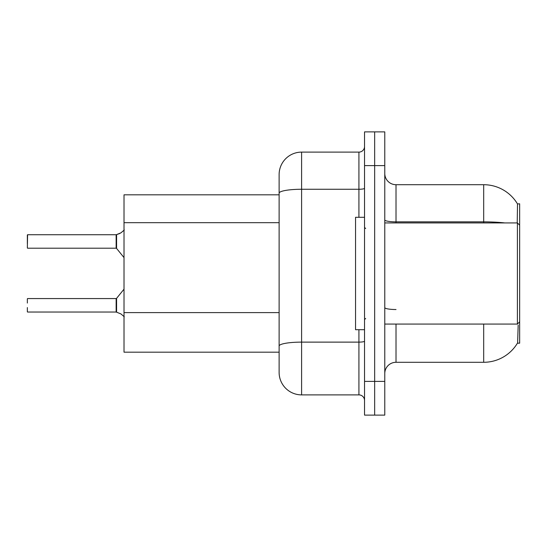 <?xml version="1.0" encoding="UTF-8"?>
<svg xmlns="http://www.w3.org/2000/svg" width="547" height="547" viewBox="0 0 547 547"><rect width="100%" height="100%" fill="white"/><g stroke="black" fill="none" stroke-linecap="round" stroke-linejoin="round"><path stroke-width="0.82" d="M517.421 343.188L517.619 342.853A39.336 39.336 0 0 1 483.685 362.292A39.336 39.336 0 0 0 517.421 343.188L519.65 343.188L519.65 203.812L517.503 203.956A39.336 39.336 0 0 0 483.685 184.708A39.336 39.336 0 0 1 517.421 203.812A39.336 39.336 0 0 0 483.685 184.708L396.014 184.708A11.241 11.241 0 0 1 384.773 173.467A11.241 11.241 0 0 0 396.014 184.708L396.014 222.923M124.012 352.179L279.12 352.179L124.012 352.179L124.012 194.821L279.12 194.821L279.12 186.951L279.12 214.821M384.773 373.533A11.241 11.241 0 0 1 396.014 362.292L483.685 362.292L483.685 324.077M517.619 342.853L518.18 325.096M374.661 381.403L374.661 415.118L384.773 415.118L384.773 381.403L374.661 381.403L374.661 415.118L364.541 415.118L364.541 381.403L374.661 381.403L374.661 165.597L374.661 381.403M364.541 381.403L364.541 131.882L374.661 131.882L374.661 165.597L374.661 131.882L384.773 131.882L384.773 381.403M517.23 222.923L517.503 203.956A39.336 39.336 0 0 0 483.685 184.708L483.685 221.856L396.014 221.856A11.241 1.949 0 0 1 384.773 219.908M301.602 152.114L301.602 394.886A22.482 22.482 0 0 1 279.12 372.411L279.12 174.589A22.482 22.482 0 0 1 301.602 152.114L358.921 152.114A5.62 5.62 0 0 0 364.541 146.493M301.602 394.886L358.921 394.886L358.921 329.697M364.541 400.507A5.62 5.62 0 0 0 358.921 394.886M120.983 313.951L116.586 312.18L120.983 313.951L124.278 316.795M27.35 239.224L27.576 234.731L116.142 234.731A0.561 0.561 0 0 0 116.237 234.731L119.957 233.432L116.586 234.601L116.579 248.42L116.142 248.208L116.142 234.731A0.561 0.561 180 0 0 116.237 234.731M120.983 232.824L116.586 234.601L120.983 232.824L116.586 234.601L120.983 232.824L116.586 234.601L120.983 232.824L124.278 229.979M364.541 217.303L355.55 217.303L355.55 329.697L364.541 329.697M519.65 225.173L517.4 222.923L517.4 324.077L384.773 324.077M116.237 312.043L116.586 312.18L116.579 298.354L116.142 298.566L116.149 312.036A0.561 0.561 180 0 1 116.237 312.043A0.561 0.561 -0 0 0 116.149 312.036L116.142 305.308M27.35 298.792L27.35 303.059M27.576 312.043L116.142 312.043M27.35 311.824L27.35 307.558M27.35 243.716L27.35 234.957M27.35 247.982L27.576 234.731L116.142 234.731L116.142 248.208L116.142 241.466M279.12 222.684L124.012 222.684M279.12 312.604L124.012 312.604M396.014 324.077L396.014 362.292M504.758 222.923A39.336 6.831 180 0 0 483.685 221.856L483.685 222.923M384.773 165.597L364.541 165.597M396.014 309.527A11.241 1.949 -0 0 1 384.773 307.578M364.541 341.15A5.62 0.978 0 0 1 358.921 342.121L301.602 342.121A22.482 3.904 180 0 0 279.12 346.025M279.12 193.166A22.482 3.904 180 0 1 301.602 189.262L358.921 189.262L358.921 152.114M358.921 217.303L358.921 189.262A5.62 0.978 0 0 0 364.541 188.284M365.663 228.543L364.541 227.415M519.65 321.827L517.4 324.077M384.773 222.923L517.4 222.923M365.663 318.457L364.541 319.585M27.576 298.566L116.142 298.566M116.579 298.354L124.012 289.172M27.576 248.208L116.142 248.208M116.579 248.42L124.012 257.603"/></g></svg>
